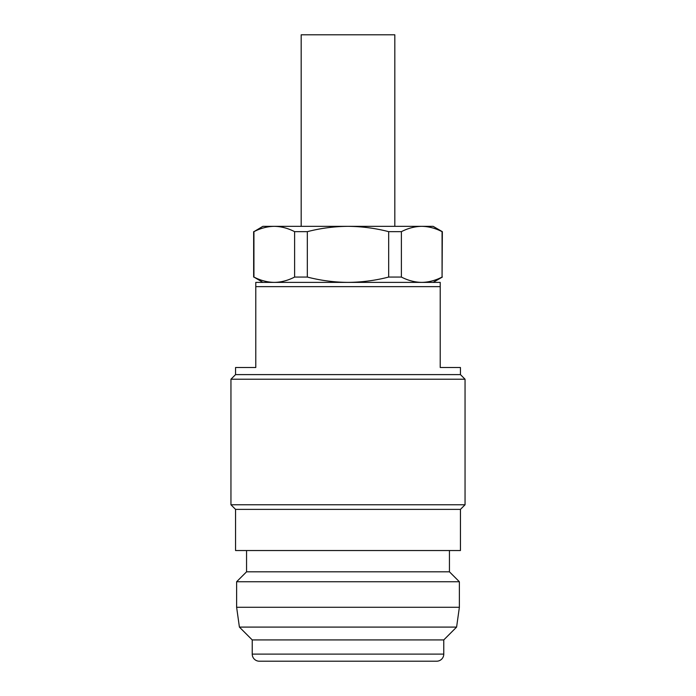 <?xml version="1.0" encoding="UTF-8"?>
<svg xmlns="http://www.w3.org/2000/svg" width="696" height="696" viewBox="0 0 696 696"><rect width="100%" height="100%" fill="white"/><g stroke="black" fill="none" stroke-linecap="round" stroke-linejoin="round"><path stroke-width="1.04" d="M394.823 226.339L394.823 34.8L301.177 34.8L301.177 226.339M401.383 231.664L388.681 231.664C375.422 228.227 361.859 226.452 348 226.339L433.13 226.339L442.351 231.664L442.064 277.06L442.064 231.664C435.365 228.218 428.588 226.444 421.724 226.339C414.842 226.444 408.065 228.218 401.383 231.664L401.383 277.06C408.082 280.497 414.86 282.272 421.724 282.385C428.606 282.28 435.383 280.505 442.064 277.06M262.87 282.385L253.936 277.06C260.635 280.497 267.412 282.272 274.276 282.385C281.158 282.28 287.935 280.505 294.617 277.06L294.617 231.664C287.918 228.218 281.14 226.444 274.276 226.339C267.394 226.444 260.617 228.218 253.936 231.664L253.936 277.06M436.679 661.2L259.321 661.2A7.091 7.091 0 0 1 252.23 654.11L443.77 654.11A7.091 7.091 0 0 1 436.679 661.2M440.22 286.639L440.22 367.505L460.439 367.505L460.439 374.605L235.561 374.605L235.561 367.505L255.78 367.505L255.78 286.639L440.22 286.639L440.22 282.385L255.78 282.385L255.78 286.639M235.561 374.605L230.95 379.216L230.95 504.774L465.05 504.774L465.05 379.216L230.95 379.216M460.439 374.605L465.05 379.216M465.05 504.774L460.439 509.385L235.561 509.385L230.95 504.774M235.561 509.385L235.561 550.536L460.439 550.536L460.439 509.385M246.558 550.536L246.558 571.816L236.623 581.743L236.623 607.286L459.377 607.286L459.377 581.743L236.623 581.743M449.442 550.536L449.442 571.816L246.558 571.816M449.442 571.816L459.377 581.743M239.407 627.096L252.23 639.92L443.77 639.92L456.593 627.096L239.407 627.096L236.623 607.286M456.593 627.096L459.377 607.286M252.23 639.92L252.23 654.11M443.77 639.92L443.77 654.11M415.895 661.2L280.105 661.2M401.383 277.06L388.681 277.06L388.681 231.664M253.936 231.664L262.87 226.339L348 226.339C334.298 226.426 320.734 228.201 307.319 231.664L307.319 277.06C320.734 280.514 334.298 282.289 348 282.385C361.859 282.263 375.422 280.488 388.681 277.06M307.319 277.06L294.617 277.06M307.319 231.664L294.617 231.664M433.13 282.385L442.351 277.06M253.649 231.664L253.649 277.06"/></g></svg>
